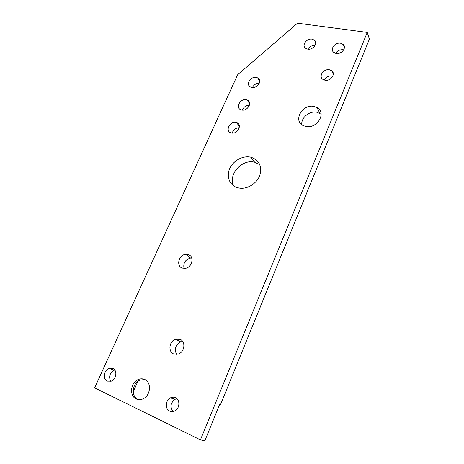 <?xml version="1.0" encoding="UTF-8"?>
<svg xmlns="http://www.w3.org/2000/svg" width="464" height="464" viewBox="0 0 464 464"><rect width="100%" height="100%" fill="white"/><g stroke="black" fill="none" stroke-linecap="round" stroke-linejoin="round"><path stroke-width="0.7" d="M144.826 379.546L139.954 380.091C132.292 382.951 130.755 396.407 137.883 399.417L138.249 399.579M144.733 379.506C142.674 378.595 140.522 378.601 138.284 379.535C130.593 382.406 129.038 395.92 136.19 398.941C138.411 399.962 140.737 399.904 143.156 398.773C150.725 395.49 151.716 382.237 144.733 379.506M321.169 114.214L316.941 112.242C309.621 110.519 300.829 117.781 301.849 124.683M314.012 106.442C302.163 103.582 292.511 121.394 303.671 125.75L305.654 126.382C317.04 129.357 327.085 112.474 316.982 107.515L314.012 106.442M332.787 76.16L332.05 75.98C328.599 75.719 326.035 77.082 324.371 80.081M329.382 69.745C323.663 68.533 318.281 76.38 322.834 79.338L324.991 80.226C330.594 81.473 336.052 73.851 331.777 70.783L329.382 69.745M343.667 49.88L342.989 49.741C339.839 49.515 337.386 50.709 335.634 53.325M340.506 43.198C335.141 42.183 329.811 49.132 333.587 52.246L336.214 53.441C341.475 54.491 346.863 47.74 343.331 44.544L340.506 43.198M314.981 45.611L314.876 45.594C311.837 45.385 309.453 46.568 307.719 49.143C312.939 50.193 318.252 43.181 314.511 40.223L312.052 39.138C306.75 38.123 301.49 45.298 305.445 48.175L307.731 49.143M259.26 83.201C256.128 83.253 253.86 84.703 252.468 87.557M256.29 77.401C250.618 76.102 245.433 84.831 250.566 87.075L251.772 87.476C257.358 88.815 262.624 80.237 257.682 77.882L256.29 77.401M249.377 105.27C246.007 105.34 243.687 106.946 242.417 110.101M246.274 99.737C240.323 98.258 235.173 107.793 240.886 109.765L241.669 110.003C247.538 111.517 252.77 102.144 247.26 100.044L246.274 99.737M239.267 127.745C235.677 127.861 233.322 129.636 232.215 133.075M236.066 122.496C229.813 120.831 224.75 131.242 231.06 132.872L231.379 132.953C237.551 134.664 242.707 124.422 236.605 122.647L236.066 122.496M259.834 164.685L254.655 162.22C242.011 158.618 227.557 174.98 233.769 185.96M251.001 157.226L250.827 157.186C242.904 155.301 233.119 160.654 229.668 168.681C226.107 176.68 229.744 185.617 237.696 187.734L239.981 188.164C247.973 189.103 257.143 183.112 259.881 175.108C262.114 166.048 259.15 160.086 251.001 157.226M191.713 258.036L190.588 258.059C185.223 259.608 183.036 263.053 184.028 268.401M188.303 254.603L185.699 254.336C178.739 254.748 175.868 266.168 182.317 268.082L185.258 268.331C192.195 267.606 194.631 256.337 188.303 254.603M182.683 341.452L180.745 341.84C175.433 344.885 174.058 349.073 176.633 354.403M180.038 339.3L175.462 339.254C169.169 341.162 167.84 351.776 173.698 353.945L178.628 353.916C184.829 351.724 185.78 341.289 180.038 339.3M114.765 370.04L114.289 370.191C109.695 372.981 108.524 376.698 110.763 381.35M112.943 368.526L109.127 368.445C103.948 370.081 102.544 379.192 107.23 381.135L111.261 381.176C116.406 379.366 117.566 370.347 112.943 368.526M176.923 398.68L175.032 399.313C170.456 402.943 169.812 407.021 173.095 411.539M175.433 397.654C173.791 396.935 172.115 397.004 170.404 397.863C165.381 400.206 164.871 409.086 169.708 411.121C171.436 411.899 173.2 411.8 174.998 410.826C179.933 408.285 180.183 399.556 175.433 397.654M200.431 439.878L204.833 440.8L219.785 404.138L220.603 404.417L369.379 39.167L367.256 32.41L297.517 23.2L237.614 74.797L94.621 387.852L200.431 439.878L367.256 32.41M138.753 379.343L138.62 379.645M137.889 381.298L133.209 391.9M138.284 379.535L139.954 380.091M250.827 157.186L254.655 162.22M185.699 254.336L190.588 258.059M175.462 339.254L180.745 341.84M109.127 368.445L114.289 370.191M170.404 397.863L175.032 399.313M236.605 122.647L239.395 126.475M247.26 100.044L249.62 103.611M257.682 77.882L259.654 81.154M314.511 40.223L315.74 43.071M343.331 44.544L344.427 47.479M331.777 70.783L333.28 74.333M316.982 107.515L319.876 113.315"/></g></svg>
